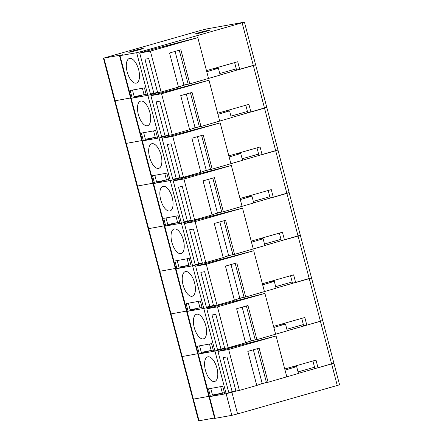 <?xml version="1.0" encoding="UTF-8"?>
<svg xmlns="http://www.w3.org/2000/svg" width="443" height="443" viewBox="0 0 443 443"><rect width="100%" height="100%" fill="white"/><g stroke="black" fill="none" stroke-linecap="round" stroke-linejoin="round"><path stroke-width="0.66" d="M119.527 55.746L136.677 52.689L142.441 51.255L244.431 22.15L206.648 28.939L200.889 30.373L103.424 58.188L122.561 54.771L119.527 55.746L214.667 418.408L231.822 415.346L237.581 413.917L339.576 384.812L333.895 363.16L333.402 363.205M215.154 418.364L209.478 396.706L208.985 396.751L226.14 393.694L236.717 390.892L231.899 392.26L231.778 391.784M103.424 58.188L198.569 420.85L214.562 417.998M199.057 420.806L193.375 399.149L192.888 399.198L208.88 396.347L193.375 399.149L182.195 356.526L197.7 353.719L182.195 356.526L171.009 313.899L186.514 311.097L171.009 313.899L159.829 271.271L175.334 268.469L159.829 271.271L148.643 228.649L164.148 225.841L148.643 228.649L137.463 186.021L152.968 183.219L137.463 186.021L126.283 143.394L141.782 140.592L126.283 143.394L115.097 100.771L130.602 97.964L115.097 100.771L103.917 58.144M259.565 384.397L266.946 382.298M298.432 373.349L333.895 363.16L331.613 363.919L320.427 321.291L322.222 320.577M231.822 415.346L226.14 393.694L224.751 393.943L222.74 386.274L208.454 388.854L210.469 396.529L209.478 396.706L198.292 354.084L197.805 354.129L199.284 353.902L197.273 346.232L211.555 343.646L213.57 351.321L225.537 348.264L220.719 349.638L220.592 349.162M237.581 413.917L231.899 392.26L226.14 393.694L214.955 351.066L198.292 354.084L187.112 311.457L186.619 311.501L203.774 308.444L214.357 305.642L209.533 307.01L209.412 306.534M181.708 356.571L182.195 356.526L181.708 356.571M170.522 313.943L171.009 313.899L170.522 313.943M194.25 327.576A12.792 5.825 -105.9 0 0 203.763 338.751A12.792 5.825 -105.9 0 0 205.757 325.5A12.792 5.825 -105.9 0 0 196.775 314.176A12.792 5.825 -105.9 0 0 194.25 327.576M276.067 288.1L311.041 277.949M273.564 326.369L304.817 317.487L306.833 325.156L303.66 325.732L301.727 318.362M209.079 351.006L199.284 353.902M303.355 324.586L286.865 329.271M237.199 299.147L244.58 297.048M306.833 325.156L322.709 320.533L333.895 363.16M206.798 308.793L221.904 304.496L264.908 293.377L217.469 306.861L206.798 308.793L217.53 349.715L220.985 349.09L212.036 314.99L215.807 314.308L224.751 348.408L228.206 347.783L245.577 342.843L236.634 308.743L247.964 305.52L256.907 339.626L287.274 330.827L285.486 324.01L281.017 324.248M217.469 306.861L228.206 347.783M264.908 293.377L275.646 334.299M224.656 348.043L220.985 349.09M199.577 345.811L201.31 352.412L213.233 350.048M256.907 339.626L250.993 340.772L245.577 342.843M273.852 327.477L285.486 324.01M209.495 344.017L211.228 350.618M242.177 307.165L250.993 340.772M246.363 305.98L255.207 339.698M205.43 370.204A12.792 5.825 -105.9 0 0 214.944 381.373A12.792 5.825 -105.9 0 0 216.937 368.122A12.792 5.825 -105.9 0 0 207.961 356.798A12.792 5.825 -105.9 0 0 205.43 370.204M120.014 55.702L131.194 98.324L132.191 98.147L130.176 90.472L144.457 87.891L146.472 95.566L147.862 95.311L130.707 98.374L131.194 98.324L142.38 140.952L143.371 140.774L141.356 133.099L155.643 130.519L157.653 138.188L159.043 137.939L141.893 140.996L142.38 140.952L153.56 183.579L154.552 183.396L152.542 175.727L166.823 173.141L168.838 180.816L170.228 180.567L153.073 183.624L153.56 183.579L164.746 226.207L165.737 226.024L163.722 218.355L178.008 215.769L180.019 223.444L181.409 223.189L164.253 226.251L164.746 226.207L175.926 268.829L176.918 268.652L174.907 260.977L189.189 258.396L191.204 266.066L192.589 265.817L175.439 268.873L175.926 268.829L187.112 311.457L188.103 311.274L186.088 303.605L200.374 301.019L202.385 308.693L203.774 308.444L214.955 351.066L220.719 349.638L220.963 350.568M284.744 368.997L316.003 360.109L318.013 367.784L314.84 368.354L312.908 360.99M220.26 393.633L210.469 396.529M314.541 367.214L298.05 371.899M248.385 341.774L255.766 339.676M287.247 330.722L320.427 321.291L309.247 278.664L311.529 277.905L322.709 320.533M318.013 367.784L331.613 363.919L337.289 385.571M217.978 351.421L233.084 347.124L276.089 336.004L228.654 349.488L217.978 351.421L228.715 392.337L232.165 391.717L223.222 357.617L226.988 356.931L235.936 391.036L239.386 390.41L256.763 385.471L247.814 351.371L259.144 348.148L268.093 382.248L298.46 373.455L296.666 366.632L292.197 366.876M228.654 349.488L239.386 390.41M276.089 336.004L286.826 376.927M235.842 390.671L232.165 391.717M210.763 388.439L212.49 395.04L224.418 392.675M268.093 382.248L262.178 383.4L256.763 385.471M285.037 370.104L296.666 366.632M220.68 386.645L222.414 393.246M253.363 349.793L262.178 383.4M257.544 348.602L266.393 382.326M159.342 271.321L159.829 271.271L159.342 271.321M183.064 284.954A12.792 5.825 -105.9 0 0 192.583 296.123A12.792 5.825 -105.9 0 0 194.571 282.872A12.792 5.825 -105.9 0 0 185.595 271.548A12.792 5.825 -105.9 0 0 183.064 284.954M136.677 52.689L147.862 95.311L153.621 93.883L147.862 95.311L159.043 137.939L164.802 136.505L159.043 137.939L170.228 180.567L175.987 179.133L170.228 180.567L181.409 223.189L187.167 221.76L181.409 223.189L192.589 265.817L198.353 264.382L192.589 265.817L203.774 308.444L209.533 307.01L209.783 307.946M264.881 245.472L299.856 235.327M262.378 283.741L293.637 274.859L295.647 282.529L292.474 283.105L290.542 275.74M197.894 308.383L188.103 311.274M292.175 281.958L275.684 286.649M198.597 265.318L198.353 264.382L203.171 263.015L198.353 264.382L198.226 263.906M226.019 256.519L233.4 254.42M295.647 282.529L309.247 278.664L298.061 236.041L300.343 235.277L311.529 277.905M195.612 266.165L253.723 250.755L206.288 264.238L195.612 266.165L206.349 307.088L209.799 306.462L200.856 272.362L204.622 271.681L213.57 305.781L217.02 305.155L234.397 300.221L225.448 266.116L236.778 262.898L245.727 296.998L276.094 288.205L274.306 281.383L269.831 281.626M206.288 264.238L217.02 305.155M253.723 250.755L264.46 291.671M213.476 305.421L209.799 306.462M188.397 303.189L190.125 309.784L202.052 307.425M245.727 296.998L239.813 298.145L234.397 300.221M262.671 284.855L274.306 281.383M198.314 301.395L200.048 307.996M230.997 264.543L239.813 298.145M235.178 263.352L244.027 297.07M148.156 228.693L148.643 228.649L148.156 228.693M171.884 242.327A12.792 5.825 -105.9 0 0 181.397 253.496A12.792 5.825 -105.9 0 0 183.391 240.244A12.792 5.825 -105.9 0 0 174.415 228.92A12.792 5.825 -105.9 0 0 171.884 242.327M253.701 202.844L288.675 192.699M251.198 241.119L282.451 232.232L284.467 239.907L281.294 240.477L279.361 233.112M186.713 265.756L176.918 268.652M280.989 239.336L264.504 244.021M187.417 222.691L187.167 221.76L191.991 220.387L187.167 221.76L187.046 221.284M214.833 213.891L222.22 211.793M284.467 239.907L298.061 236.041L286.881 193.414L289.163 192.655L300.343 235.277M184.432 223.543L199.538 219.246L242.542 208.127L195.103 221.611L184.432 223.543L195.169 264.46L198.619 263.84L189.67 229.734L193.441 229.053L202.39 263.159L205.84 262.533L223.211 257.593L214.268 223.494L225.598 220.271L234.546 254.371L264.908 245.577L263.12 238.755L258.651 238.999M195.103 221.611L205.84 262.533M242.542 208.127L253.28 249.049M202.29 262.793L198.619 263.84M177.211 260.562L178.944 267.162L190.867 264.798M234.546 254.371L228.627 255.522L223.211 257.593M251.491 242.227L263.12 238.755M187.129 258.767L188.862 265.368M219.811 221.915L228.627 255.522M223.997 220.725L232.841 254.448M136.976 186.066L137.463 186.021L136.976 186.066M160.698 199.699A12.792 5.825 -105.9 0 0 170.217 210.874A12.792 5.825 -105.9 0 0 172.205 197.617A12.792 5.825 -105.9 0 0 163.229 186.298A12.792 5.825 -105.9 0 0 160.698 199.699M242.515 160.222L277.49 150.072M240.017 198.492L271.271 189.604L273.281 197.279L270.108 197.855L268.176 190.484M175.528 223.128L165.737 226.024M269.809 196.709L253.318 201.393M176.231 180.068L175.987 179.133L180.805 177.765L175.987 179.133L175.86 178.656M203.653 171.269L211.034 169.171M273.281 197.279L286.881 193.414L275.696 150.786L277.977 150.027L289.163 192.655M173.246 180.916L188.358 176.619L231.362 165.499L183.923 178.983L173.246 180.916L183.983 221.838L187.433 221.212L178.49 187.112L182.261 186.431L191.204 220.531L194.654 219.905L212.031 214.966L203.082 180.866L214.418 177.643L223.361 211.748L253.728 202.949L251.94 196.133L247.465 196.371M183.923 178.983L194.654 219.905M231.362 165.499L242.094 206.421M191.11 220.165L187.433 221.212M166.031 217.934L167.759 224.535L179.686 222.17M223.361 211.748L217.447 212.895L212.031 214.966M240.305 199.599L251.94 196.133M175.949 216.14L177.682 222.74M208.631 179.288L217.447 212.895M212.812 178.103L221.661 211.82M125.79 143.438L126.283 143.394L125.79 143.438M149.518 157.077A12.792 5.825 -105.9 0 0 159.031 168.246A12.792 5.825 -105.9 0 0 161.025 154.995A12.792 5.825 -105.9 0 0 152.049 143.67A12.792 5.825 -105.9 0 0 149.518 157.077M231.335 117.594L266.309 107.45M228.832 155.864L260.085 146.982L262.101 154.651L258.928 155.227L256.995 147.862M164.347 180.506L154.552 183.396M258.623 154.081L242.138 158.771M165.051 137.441L164.802 136.505L169.625 135.137L164.802 136.505L164.68 136.029M192.467 128.642L199.854 126.543M262.101 154.651L275.696 150.786L264.515 108.164L266.797 107.4L277.977 150.027M162.066 138.288L220.177 122.872L172.737 136.361L162.066 138.288L172.803 179.21L176.253 178.584L167.304 144.484L171.076 143.803L180.024 177.903L183.474 177.278L200.845 172.344L191.902 138.238L203.232 135.021L212.18 169.121L242.542 160.322L240.754 153.505L236.285 153.749M172.737 136.361L183.474 177.278M220.177 122.872L230.914 163.794M179.924 177.543L176.253 178.584M154.845 175.312L156.578 181.907L168.506 179.548M212.18 169.121L206.261 170.267L200.845 172.344M229.125 156.977L240.754 153.505M164.768 173.518L166.496 180.118M197.445 136.666L206.261 170.267M201.631 135.475L210.475 169.193M114.61 100.816L115.097 100.771L114.61 100.816M138.338 114.449A12.792 5.825 -105.9 0 0 147.851 125.618A12.792 5.825 -105.9 0 0 149.839 112.367A12.792 5.825 -105.9 0 0 140.863 101.043A12.792 5.825 -105.9 0 0 138.338 114.449M220.154 74.967L255.124 64.822M217.651 113.242L248.905 104.354L250.915 112.029L247.742 112.6L245.81 105.235M153.162 137.878L143.371 140.774M247.443 111.453L230.953 116.144M153.865 94.813L153.621 93.883L158.439 92.509L153.621 93.883L153.494 93.407M181.287 86.014L188.668 83.915M250.915 112.029L264.515 108.164L253.33 65.536L255.617 64.778L266.797 107.4M150.886 95.66L208.996 80.249L161.557 93.733L150.886 95.66L161.617 136.582L165.073 135.962L156.124 101.857L159.895 101.176L168.838 135.276L172.294 134.655L189.665 129.716L180.716 95.616L192.052 92.393L200.995 126.493L231.362 117.7L229.574 110.877L225.105 111.121M161.557 93.733L172.294 134.655M208.996 80.249L219.728 121.172M168.744 134.916L165.073 135.962M143.665 132.684L145.398 139.285L157.32 136.92M200.995 126.493L195.081 127.645L189.665 129.716M217.939 114.349L229.574 110.877M153.583 130.89L155.316 137.491M186.265 94.038L195.081 127.645M190.451 92.847L199.295 126.565M195.989 33.901A7.498 0.299 165.3 0 1 195.153 33.978A7.498 0.299 165.3 0 1 202.329 31.785A7.498 0.299 165.3 0 1 209.661 30.174A7.498 0.299 165.3 0 1 204.179 31.907A7.498 0.299 165.3 0 1 195.989 33.901M127.152 71.821A12.792 5.825 -105.9 0 0 136.666 82.996A12.792 5.825 -105.9 0 0 138.659 69.739A12.792 5.825 -105.9 0 0 129.683 58.415A12.792 5.825 -105.9 0 0 127.152 71.821M129.561 52.196A7.498 0.299 165.3 0 1 128.73 52.274A7.498 0.299 165.3 0 1 135.907 50.081A7.498 0.299 165.3 0 1 143.233 48.47A7.498 0.299 165.3 0 1 137.756 50.209A7.498 0.299 165.3 0 1 129.561 52.196M206.466 70.614L237.725 61.727L239.735 69.401L236.562 69.977L234.629 62.607M141.981 95.251L132.191 98.147M236.263 68.831L219.772 73.516M239.735 69.401L253.33 65.536L242.149 22.909M139.7 53.038L154.806 48.741L197.811 37.622L150.371 51.106L139.7 53.038L150.437 93.96L153.887 93.335L144.944 59.235L148.71 58.554L157.658 92.653L161.108 92.028L178.485 87.088L169.536 52.988L180.866 49.766L189.814 83.871L220.177 75.072L218.388 68.25L213.919 68.493M150.371 51.106L161.108 92.028M197.811 37.622L208.548 78.544M157.564 92.288L153.887 93.335M132.479 90.056L134.212 96.657L146.14 94.293M189.814 83.871L183.9 85.017L178.485 87.088M206.759 71.722L218.388 68.25M142.402 88.262L144.13 94.863M175.085 51.41L183.9 85.017M179.265 50.225L188.114 83.943M284.611 323.229L284.821 324.043M295.791 365.857L296.007 366.671M273.425 280.602L273.641 281.416M262.245 237.98L262.455 238.794M251.059 195.352L251.275 196.166M239.879 152.724L240.089 153.538M228.693 110.102L228.909 110.916M142.685 52.191L142.441 51.255M217.513 67.474L217.723 68.288M244.431 22.15L255.617 64.778"/></g></svg>
